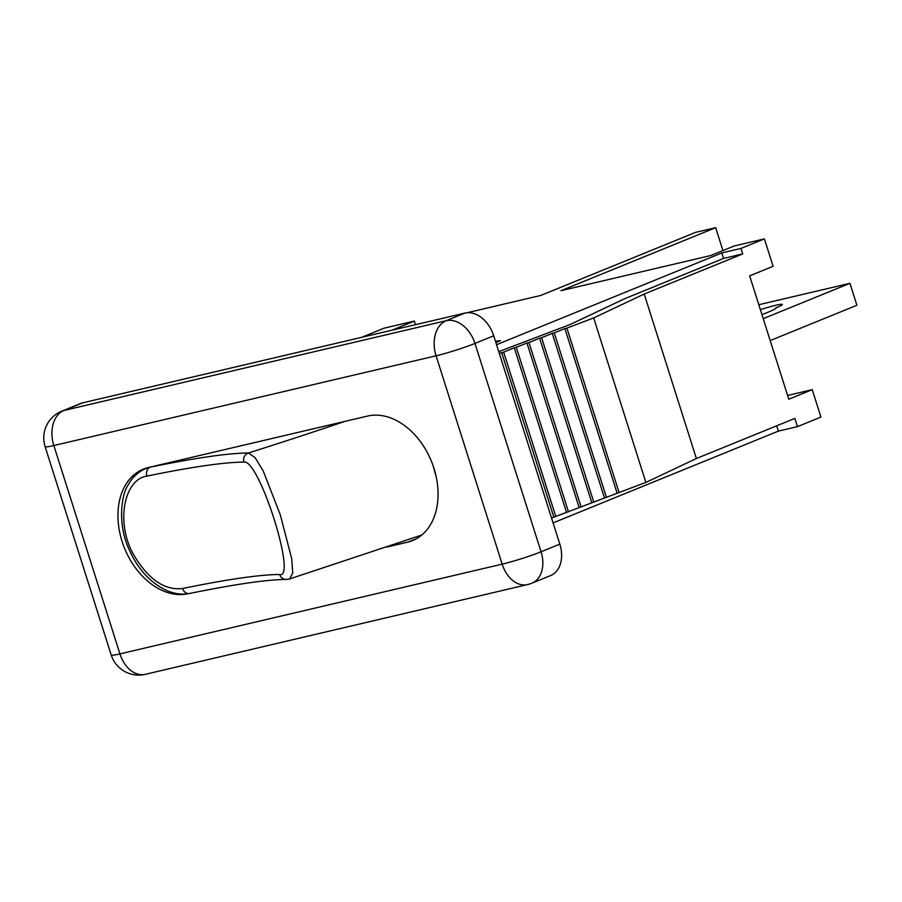 <?xml version="1.0" encoding="UTF-8"?>
<svg xmlns="http://www.w3.org/2000/svg" width="902" height="902" viewBox="0 0 902 902"><rect width="100%" height="100%" fill="white"/><g stroke="black" fill="none" stroke-linecap="round" stroke-linejoin="round"><path stroke-width="1.35" d="M770.184 340.584L856.9 305.259L849.943 283.318L758.808 304.718M776.036 308.022L775.968 307.796A31.739 2.481 162.4 0 1 776.036 307.898A31.739 2.481 162.4 0 1 761.942 314.606M760.375 309.657A21.637 1.691 162.4 0 1 782.35 304.459A21.637 1.691 162.4 0 1 775.968 307.796M763.227 318.654L849.943 283.318M187.695 593.787A66.353 47.242 67.8 0 1 123.315 545.056A66.353 47.242 67.8 0 1 142.561 469.457A66.353 47.242 67.8 0 1 148.368 467.529L367.655 416.047A66.353 47.242 67.8 0 1 432.937 465.285A66.353 47.242 67.8 0 1 411.91 540.85A66.353 47.242 67.8 0 1 407.659 542.147L386.992 547.007M182.587 588.499A7.216 5.773 78.4 0 0 189.454 593.493A7.216 5.773 78.4 0 0 189.476 593.482C182.317 594.88 174.83 593.933 167.017 590.63C149.461 582.591 136.179 567.403 127.171 545.034C117.812 520.837 121.646 493.901 128.422 484.588C132.166 477.541 137.769 472.265 145.233 468.724L150.172 467.168A395.234 30.939 162.4 0 1 150.487 467.033L344.801 421.403A395.234 30.939 162.4 0 1 248.411 452.996A7.216 6.979 89.8 0 0 243.957 462.095C258.919 458.644 297.378 579.715 279.62 574.495A576.987 45.156 -17.6 0 0 182.587 588.499C164.063 590.663 147.353 578.723 132.47 552.678C115.433 519.969 125.119 478.917 146.925 476.098A7.216 5.773 -101.6 0 1 150.172 467.168A584.203 45.72 -17.6 0 1 248.411 452.996L255.153 457.697L263.215 470.957L280.296 514.805L291.741 558.868L292.744 573.063L289.587 578.949L286.284 579.456A7.216 6.979 -90.2 0 1 279.62 574.495M286.723 579.445A7.216 6.979 -90.2 0 1 286.284 579.456C267.229 579.535 234.96 584.214 189.454 593.493M436.252 477.09L433.298 466.571M722.93 250.576L715.669 227.665L560.897 290.715L710.776 255.525L734.228 245.964L764.4 238.883L740.959 248.433L721.848 252.921L496.551 344.711M721.848 252.921L723.584 258.412L742.696 253.924L644.208 294.041L696.389 458.532L794.876 418.404L797.481 426.635L820.933 417.085L812.24 389.664L788.788 399.214L749.652 275.854L773.104 266.293L764.4 238.883M467.078 312.746L540.783 295.439L695.543 232.389L715.669 227.665M495.446 341.215L500.463 340.685L495.875 342.557M391.851 330.245L414.345 321.078L384.173 328.159L361.668 337.325M797.481 426.635L778.37 431.122L553.084 522.901M812.24 389.664L787.593 395.448M776.69 425.823L778.37 431.122M415.495 324.697L414.345 321.078M742.696 253.924L740.959 248.433M498.75 351.622L570.211 324.472L625.097 298.528L723.584 258.412M644.208 294.041L593.685 317.932L645.866 482.412L551.539 518.03M593.685 317.932L566.918 328.102L619.099 492.582M566.918 328.102L564.9 328.576L617.081 493.056M564.9 328.576L554.268 332.906L606.437 497.397M554.268 332.906L552.25 333.379L604.43 497.87M552.25 333.379L541.617 337.709L593.787 502.2M541.617 337.709L539.599 338.182L591.78 502.673M539.599 338.182L528.967 342.523L581.136 507.003M528.967 342.523L526.948 342.985L579.129 507.476M526.948 342.985L516.316 347.326L568.486 511.817M516.316 347.326L514.298 347.8L566.479 512.291M514.298 347.8L503.666 352.13L555.835 516.62M503.666 352.13L501.647 352.603L553.828 517.094M501.647 352.603L499.358 353.539M696.389 458.532L645.866 482.412M61.719 411.188L80.47 403.544A28.853 20.543 67.8 0 1 82.657 402.844L63.907 410.489A28.853 20.126 76.8 0 0 53.838 445.543A28.853 2.255 162.4 0 1 45.1 446.625L111.194 654.976A28.853 2.255 -17.6 0 0 119.932 653.894A28.853 20.126 76.8 0 0 145.29 674.335L527.535 584.586A28.853 20.126 -103.2 0 1 502.177 564.145A28.853 2.255 -17.6 0 0 541.053 551.776L474.959 343.425A28.853 2.255 162.4 0 1 436.083 355.794A28.853 20.126 -103.2 0 1 434.178 342.726A28.853 20.126 -103.2 0 1 446.152 320.729L63.907 410.489A28.853 20.543 -112.2 0 0 61.719 411.188L61.719 411.188A28.853 28.853 0 0 0 45.1 446.625M529.632 583.91A28.853 20.543 -112.2 0 0 531.819 583.222L531.819 583.222A28.853 20.543 -112.2 0 0 541.053 551.776L559.815 544.131A28.853 20.543 67.8 0 1 550.581 575.577L531.819 583.222A28.853 28.853 0 0 1 527.535 584.586M493.721 335.781L474.959 343.425A28.853 20.543 -112.2 0 0 446.152 320.729L464.913 313.084A28.853 20.543 67.8 0 1 493.721 335.781L559.815 544.131M82.657 402.844L464.913 313.084M146.925 476.098A576.987 45.156 162.4 0 1 243.957 462.095M407.659 542.147L415.957 539.001M53.838 445.543L436.083 355.794L502.177 564.145L119.932 653.894L53.838 445.543M289.767 578.892L421.82 535.021M145.188 468.747L147.567 467.732M111.194 654.976A28.853 28.853 0 0 0 145.29 674.335"/></g></svg>

